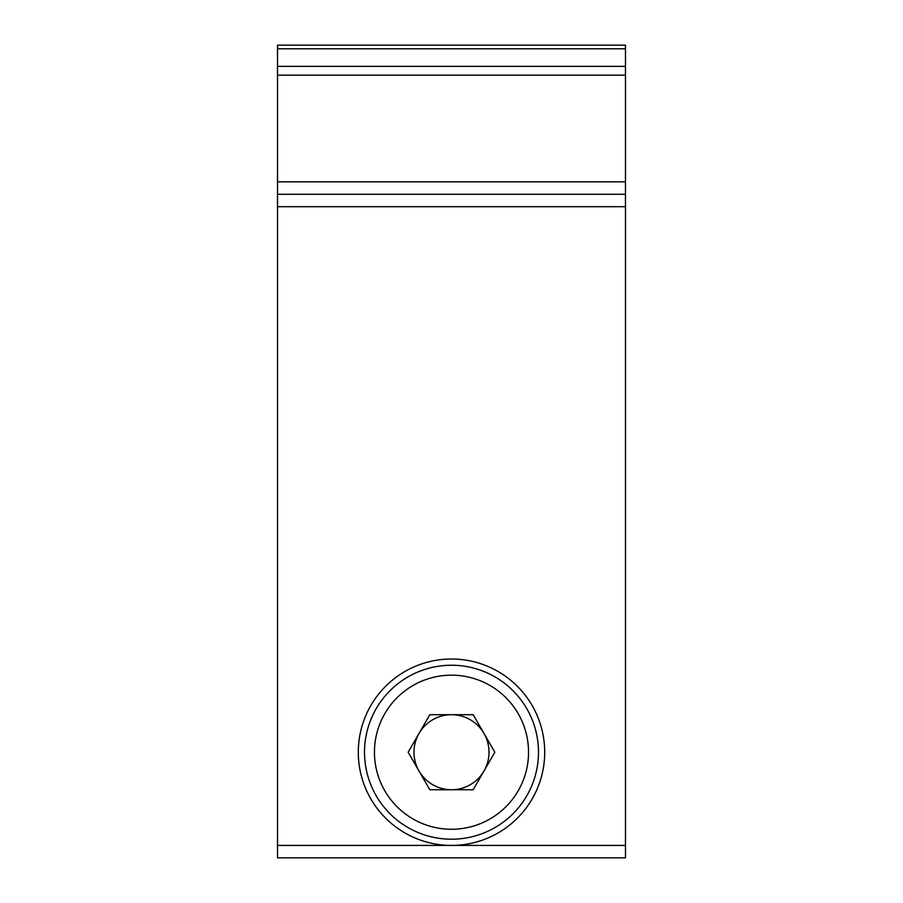 <?xml version="1.0" encoding="UTF-8"?>
<svg xmlns="http://www.w3.org/2000/svg" width="903" height="903" viewBox="0 0 903 903"><rect width="100%" height="100%" fill="white"/><g stroke="black" fill="none" stroke-linecap="round" stroke-linejoin="round"><path stroke-width="1.35" d="M451.5 659.021A93.201 93.201 0 0 0 358.299 752.222A93.201 93.201 0 0 0 451.5 845.422A93.201 93.201 0 0 0 544.701 752.222A93.201 93.201 0 0 0 451.5 659.021M625.474 75.152L277.526 75.152L277.526 45.15L625.474 45.15L625.474 194.269L277.526 194.269L277.526 181.842L625.474 181.842M277.526 75.152L277.526 181.842M625.474 194.269L625.474 206.697L277.526 206.697L277.526 845.422L625.474 845.422L625.474 857.85L277.526 857.85L277.526 845.422M625.474 206.697L625.474 845.422M277.526 206.697L277.526 194.269M419.003 733.462A37.531 37.531 0 0 0 451.5 789.753A37.531 37.531 0 0 0 483.997 733.462A37.531 37.531 0 0 0 419.003 733.462M526.833 708.731A86.981 86.981 0 0 1 494.991 827.554A86.981 86.981 0 0 1 376.167 795.712A86.981 86.981 0 0 1 408.009 676.889A86.981 86.981 0 0 1 526.833 708.731A86.981 86.981 0 0 0 408.009 676.889A86.981 86.981 0 0 0 376.167 795.712M473.172 789.753L429.828 789.753L408.167 752.222L429.828 714.691L473.172 714.691L494.833 752.222L473.172 789.753M277.526 66.359L625.474 66.359M625.474 48.785L277.526 48.785M384.78 790.746A77.048 77.048 0 0 0 490.024 818.942A77.048 77.048 0 0 0 518.22 713.697A77.048 77.048 0 0 0 412.976 685.501A77.048 77.048 0 0 0 384.78 790.746"/></g></svg>
